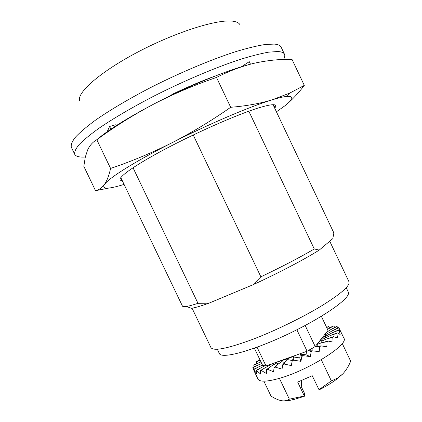 <?xml version="1.0" encoding="UTF-8"?>
<svg xmlns="http://www.w3.org/2000/svg" width="422" height="422" viewBox="0 0 422 422"><rect width="100%" height="100%" fill="white"/><g stroke="black" fill="none" stroke-linecap="round" stroke-linejoin="round"><path stroke-width="0.63" d="M283.563 59.449C284.787 57.339 285.103 55.609 284.497 54.274L281.131 47.159C280.329 45.418 278.035 44.394 274.237 44.083L264.947 44.526C256.903 45.819 247.086 48.214 235.492 51.716C211.058 59.592 179.809 72.742 150.506 87.634C128.874 98.875 109.815 110.179 95.446 120.191C86.779 126.574 80.148 132.186 75.559 137.029C72.167 141.359 70.754 144.757 71.323 147.231L74.731 154.325C75.918 156.509 79.447 157.406 85.313 157.01M284.497 54.274C283.748 52.644 281.5 51.727 277.76 51.521L268.566 52.17C260.585 53.589 250.826 56.1 239.285 59.702C214.946 67.768 183.744 81.003 154.431 95.841C132.777 107.035 113.671 118.229 99.228 128.077C90.508 134.344 83.82 139.83 79.167 144.54C75.712 148.729 74.235 151.994 74.731 154.325M239.791 24.439C238.72 22.793 236.494 21.722 233.097 21.227C218.411 18.784 176.697 31.661 138.59 51.648C100.42 71.598 76.482 92.793 79.679 100.805M329.74 241.236L348.952 281.727C350.281 285.668 341.076 293.765 321.337 306.029C301.962 317.755 274.5 331.08 252.235 339.525C227.136 348.72 213.368 351.399 210.937 347.559L192.047 308.171M273.05 104.698L333.871 232.944L332.789 238.662L319.232 250.082C304.995 259.119 278.625 272.987 252.873 284.818L260.886 276.821C282.17 266.641 299.973 257.362 314.284 248.98L319.232 250.082M248.832 111.202L314.284 248.98M120.803 177.583L182.431 306.045C182.721 306.667 184.013 306.805 186.302 306.467C188.929 306.077 192.828 305.022 197.992 303.318L208.895 303.202C200.83 306.082 195.006 307.77 191.424 308.266L186.302 306.467M133.02 167.74L197.992 303.318M252.873 284.818L208.895 303.202M260.886 276.821L193.223 134.982M173.727 94.111L173.526 93.689L168.42 96.68M215.078 76.076C202.091 80.792 188.238 86.668 173.526 93.689M217.298 349.226L219.366 353.541C221.26 359.032 250.272 351.653 284.961 335.532C319.654 319.47 347.981 300.169 348.461 293.49L348.292 292.045L346.24 287.725M254.376 348.166L262.626 365.415L266.002 365.927L307.095 351.231L315.202 346.546L328.058 330.394L321.353 316.31M257.051 347.195L266.002 365.927M296.866 329.777L307.095 351.231M305.169 325.483L315.202 346.546M338.95 327.841L332.23 330.832L338.797 327.562L340.754 331.845L338.993 329.761L340.132 334.482L337.241 332.831L336.798 333.38L337.563 337.938L333.554 336.656L332.821 337.305L333.09 342.078L328.047 341.076L327.045 341.799L326.871 346.726L320.942 345.882L319.718 346.647L319.18 351.653L312.56 350.84L311.172 351.605L310.381 356.611L303.323 355.688L301.846 356.411L300.928 361.337L293.712 360.177L292.224 360.821L291.312 365.589L284.238 364.065L282.814 364.597L282.038 369.134L275.387 367.156L274.1 367.551L273.588 371.808L267.601 369.308L266.514 369.556L266.361 373.491L261.239 370.442L260.4 370.527L260.69 374.129L256.571 370.532L256.012 370.453L256.787 373.728L253.485 369.377L254.767 372.346L252.868 367.393L259.435 364.471L252.836 367.752M338.935 327.804L343.83 338.096C349.685 344.447 306.019 371.75 277.027 379.003C265.871 381.863 259.519 381.878 257.969 379.051L254.461 371.724M326.623 327.388L328.669 326.412L330.078 327.794M333.681 325.953L327.757 329.239L333 325.963L333.681 325.953L334.831 327.351M337.178 326.422L330.727 329.635L336.745 326.29L338.117 327.899M301.698 380.333L301.287 386.626L304.673 393.715L304.557 396.195L294.635 399.307C290.056 400.457 286.316 400.984 283.405 400.889M296.898 354.876L287.841 358.753L275.761 362.435M321.216 342.917L321.121 340.338L318.425 342.495M321.121 340.338L323.859 337.674L325.204 335.522L325.114 334.087M325.23 333.944L325.647 334.662L332.23 330.832M253.791 365.088L254.102 364.613L260.332 362.176L253.791 365.088L254.023 366.876M260.184 360.309L256.502 361.749L257.067 361.185L260.121 360.177M256.381 363.722L256.502 361.749M260.986 361.981L260.332 362.176M259.435 364.471L261.777 363.643M262.484 365.125L253.485 369.377M260.116 366.074L253.754 369.609M264.657 365.885L256.012 370.453M269.922 364.524L270.312 364.819M262.4 366.903L256.571 370.532M272.237 363.695L260.4 370.527M272.232 363.843L273.794 364.661M266.24 366.882L261.239 370.442M276.61 362.319L276.51 363.099L271.488 365.985L266.514 369.556M276.51 363.099L278.52 363.848M271.488 365.985L267.601 369.308M281.88 360.842L281.732 361.675L277.945 364.239L274.1 367.551M281.732 361.675L284.655 362.461M277.945 364.239L275.387 367.156M287.841 358.753L287.662 359.628L282.814 364.597M287.662 359.628L292.341 360.552M285.298 361.712L284.238 364.065M294.197 356.147L292.224 360.821M294.018 357.054L299.726 357.919L300.928 361.337M293.2 358.51L293.712 360.177M300.569 353.562L300.485 354.074L301.25 354.796L301.846 356.411M299.726 357.919L300.548 353.567M300.485 354.074L306.019 354.775L310.381 356.611M301.25 354.796L303.323 355.688M307.891 350.793L309.036 350.761L311.172 351.605M306.019 354.775L306.567 351.415M309.036 350.761L312.56 350.84M314.427 347.026L316.162 346.61L319.718 346.647M311.969 350.824L312.264 348.319M316.162 346.61L320.942 345.882M317.407 343.772L317.418 344.22L322.281 342.548L327.045 341.799M317.154 346.457L317.281 343.935M322.281 342.548L328.047 341.076M321.221 340.306L321.337 341.176L327.103 338.787L332.821 337.305M327.103 338.787L333.554 336.656M323.859 337.674L324.075 338.491L330.426 335.49L336.798 333.38M324.075 340.042L323.743 337.711M330.426 335.49L337.241 332.831M325.204 335.522L325.52 336.292L332.146 332.805L338.845 330.183M325.663 337.742L325.082 335.569M332.146 332.805L338.993 329.761M325.963 336.06L325.135 334.06M330.727 329.635L326.491 332.362M326.733 327.614L328.669 326.412M318.9 389.706L331.365 380.892L337.204 378.297L342.759 373.955L336.498 379.341C331.623 382.965 325.821 386.478 319.09 389.875L312.233 375.717L297.689 382.089L304.346 396.031L289.36 399.18L279.401 378.339M342.759 373.955C345.977 370.479 348.619 366.233 350.677 361.211L342.221 343.429M331.365 380.892L321.284 359.729M289.36 399.18C287.16 400.668 284.507 401.169 281.405 400.689C278.219 400.03 274.754 398.489 270.998 396.079L263.871 381.171M122.275 180.642L121.151 180.484C115.517 179.213 131.495 167.054 163.551 149.947C195.507 132.867 237.117 114.547 258.406 107.958C271.256 104.049 276.99 103.664 275.613 106.813L274.706 108.201M96.48 139.946C108.074 130.092 126.99 118.234 153.228 104.366C189.71 85.197 232.174 68.164 254.608 63.173C267.284 60.404 279.739 59.117 291.966 59.302L304.304 85.392L289.687 93.125L272.011 99.872C259.788 103.569 246.015 106.038 230.686 107.288C211.406 120.761 191.725 132.64 171.654 142.931C208.32 124.258 250.325 106.386 272.011 99.872C278.135 98.004 282.851 96.875 286.158 96.48C294.298 95.799 293.665 99.059 284.259 106.254L276.421 111.809M95.536 190.707L83.825 166.342L85.318 156.989L87.713 149.784C89.833 145.289 92.866 141.94 96.823 139.745L110.59 168.436C109.293 174.18 107.7 178.791 105.806 182.267L104.398 184.519C101.786 187.969 98.832 190.032 95.536 190.707L108.897 188.043M124.073 184.398C108.185 189.346 101.628 189.388 104.398 184.519L106.486 182.177C113.824 174.877 138.764 159.595 171.654 142.931C151.493 153.022 131.136 161.526 110.59 168.436M286.976 104.065C292.805 99.117 298.586 92.887 304.304 85.392M96.823 139.745C114.452 126.748 133.257 114.953 153.228 104.366C173.31 93.985 194.4 85.012 216.491 77.437C229.31 70.896 242.012 66.143 254.608 63.173M216.491 77.437L230.686 107.288M110.896 129.164L109.593 126.447L107.156 131.748M116.134 125.703L115.691 124.78L109.593 126.447M250.478 64.191L249.281 61.67L241.337 66.803M336.498 379.341L337.21 378.297M294.635 399.307L290.753 398.99M273.957 106.618L275.613 106.813M286.158 96.48L289.687 93.125M106.486 182.177L105.806 182.267M121.747 179.55L121.151 180.484"/></g></svg>
